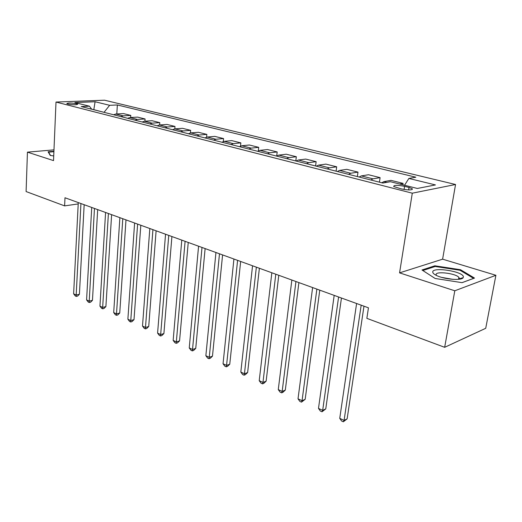 <?xml version="1.0" encoding="UTF-8"?>
<svg xmlns="http://www.w3.org/2000/svg" width="522" height="522" viewBox="0 0 522 522"><rect width="100%" height="100%" fill="white"/><g stroke="black" fill="none" stroke-linecap="round" stroke-linejoin="round"><path stroke-width="0.78" d="M67.906 104.074C73.348 104.968 76.617 104.994 77.726 104.165L76.597 103.721C71.188 102.834 67.919 102.808 66.803 103.637L67.906 104.074M455.549 184.501L104.53 100.198L56.004 102.051L412.289 193.186L455.549 184.501L442.61 259.173L399.565 272.869L454.799 290.78L495.9 275.283L442.61 259.173M495.9 275.283L485.721 328.299L444.666 347.313L454.799 290.78M441.788 277.41L452.894 279.348M444.666 347.313L366.855 318.355L368.447 307.81L64.989 197.76L64.611 205.883L78.215 203.932M409.013 187.45L404.576 186.334C397.32 184.964 393.686 185.029 393.686 186.524L401.333 188.918C408.68 190.308 412.334 190.249 412.302 188.742L409.013 187.45L408.622 189.936M404.55 185.258L408.876 178.439L415.851 177.206L117.352 104.968L116.797 113.953M408.876 178.439L435.439 184.932L417.339 188.462L390.41 181.708L382.867 183.039L81.249 106.553L89.425 106.194L74.887 102.547L95.082 101.751L109.64 105.307L117.352 104.968M53.981 149.866L27.438 152.143L26.1 191.554L64.611 205.883M27.438 152.143L53.525 160.606L56.004 102.051M399.565 272.869L412.289 193.186M104.08 112.347L93.816 109.666L95.082 101.751M399.604 184.012L403.069 183.379L402.84 184.827M113.6 114.762L115.825 114.005L123.525 113.594L130.787 115.408L130.65 117.509M127.668 118.324L129.893 117.554L137.593 117.104L145.077 118.977L144.92 121.176M142.167 122.004L144.392 121.208L152.091 120.726L159.804 122.65L159.628 124.96M157.122 125.795L159.354 124.98L167.04 124.458L174.994 126.441L174.798 128.869M172.554 129.71L174.785 128.875L182.459 128.308L190.674 130.356L190.452 132.921M188.488 133.749L190.719 132.888L198.373 132.281L206.856 134.395L206.601 137.136M204.944 137.925L207.175 137.038L214.81 136.379L223.566 138.571L223.285 141.527M221.954 142.238L224.186 141.331L231.788 140.62L240.844 142.884L240.512 146.121M239.552 146.702L241.771 145.762L249.34 145.005L258.703 147.341L258.318 150.93M257.751 151.315L259.969 150.356L267.499 149.533L277.189 151.954L276.725 156M276.601 156.091L278.813 155.106L286.284 154.225L296.32 156.73L295.811 160.965M296.124 161.044L298.323 160.026L305.742 159.086L316.136 161.676L315.588 165.983M316.365 166.179L318.55 165.128L325.904 164.117L336.677 166.805L336.096 171.183M337.362 171.503L339.535 170.413L346.81 169.337L357.988 172.123L357.361 176.573M359.156 177.03L361.309 175.907L368.499 174.746L380.101 177.643L379.429 182.171M381.791 182.772L383.931 181.61L391.011 180.371L403.069 183.379M370.816 179.986L372.962 178.844L380.101 177.643M348.592 174.348L350.758 173.245L357.988 172.123M327.183 168.919L329.369 167.849L336.677 166.805M306.558 163.693L308.75 162.655L316.136 161.676M286.669 158.649L288.868 157.644L296.32 156.73M267.473 153.781L269.685 152.802L277.189 151.954M248.935 149.077L251.16 148.131L258.703 147.341M231.031 144.535L233.256 143.615L240.844 142.884M213.72 140.15L215.951 139.25L223.566 138.571M196.977 135.903L199.208 135.028L206.856 134.395M180.775 131.792L183.007 130.944L190.674 130.356M165.082 127.812L167.314 126.99L174.994 126.441M149.886 123.962L152.111 123.153L159.804 122.65M135.152 120.223L137.377 119.44L145.077 118.977M120.863 116.602L123.088 115.838L130.787 115.408M109.64 105.307L104.08 112.269M91.702 109.202L89.425 106.194M460.521 269.724L434.859 265.802L421.978 269.985L435.159 278.48L462.061 282.663L474.511 278.076L460.521 269.724L460.384 270.474M53.916 151.269L48.083 151.778L50.262 155.452L53.72 155.941M459.654 279.172L459.177 278.878M434.715 266.631L434.859 265.802M361.185 305.181L344.083 420.393L339.737 418.357L356.598 303.517M363.978 306.192L347.137 418.859L344.083 420.393L343.326 421.802L341.59 420.986L339.737 418.357M347.137 418.859L343.326 421.802M338.602 296.992L322.674 410.37L318.492 408.413L334.184 295.387M341.447 298.023L325.761 408.915L322.674 410.37L322.002 411.793L320.332 411.01L318.492 408.413M325.761 408.915L322.002 411.793M316.867 289.11L302.049 400.72L298.016 398.834L312.619 287.57M319.771 290.16L305.168 399.33L302.049 400.72L301.455 402.142L299.843 401.385L298.016 398.834M305.168 399.33L301.455 402.142M295.941 281.521L282.161 391.415L278.272 389.595L291.85 280.033M298.897 282.591L285.306 390.084L282.161 391.415L281.639 392.844L280.086 392.113L278.272 389.595M285.306 390.084L282.898 392.309L281.639 392.844M275.786 274.207L262.971 382.437L259.219 380.675L271.838 272.778M278.781 275.296L266.135 381.164L262.971 382.437L262.52 383.866L261.02 383.161L259.219 380.675M266.135 381.164L263.786 383.357L262.52 383.866M432.751 272.092C432.803 273.13 434.01 274.233 436.366 275.407C443.981 279.394 461.709 280.869 463.19 277.645L463.392 276.817C463.288 271.362 431.975 266.585 432.751 272.092M458.662 279.303L459.295 278.233L458.884 277.41C455.947 273.352 435.452 270.879 436.111 274.65L436.431 275.44M422.8 270.52L435.191 266.481L460.065 270.279L473.604 278.389L462.016 282.656M50.569 155.497L48.592 152.163L53.903 151.7M48.572 152.6L48.592 152.163M256.348 267.16L244.446 373.765L240.818 372.069L252.544 265.776M259.382 268.256L247.63 372.551L244.446 373.765L244.055 375.194L242.606 374.515L240.818 372.069M247.63 372.551L245.327 374.711L244.055 375.194M237.595 260.361L226.555 365.393L223.044 363.749L233.921 259.023M240.662 261.47L229.752 364.232L226.555 365.393L226.222 366.822L224.819 366.163L223.044 363.749M229.752 364.232L227.501 366.359L226.222 366.822M219.488 253.79L209.257 357.296L205.864 355.71L215.945 252.504M222.587 254.912L212.467 356.187L209.257 357.296L208.983 358.725L207.625 358.092L205.864 355.71M212.467 356.187L210.262 358.281L208.983 358.725M202.001 247.448L192.527 349.466L189.245 347.933L198.575 246.208M205.12 248.583L195.743 348.402L192.527 349.466L192.305 350.901L190.993 350.282L189.245 347.933M195.743 348.402L193.59 350.471L192.305 350.901M185.095 241.321L176.338 341.89L173.16 340.403L181.78 240.12M188.24 242.456L179.561 340.873L176.338 341.89L176.162 343.319L174.896 342.726L173.16 340.403M179.561 340.873L177.454 342.908L176.162 343.319M168.75 235.389L160.665 334.556L157.592 333.121L165.546 234.228M171.908 236.538L163.895 333.578L160.665 334.556L160.535 335.985L159.308 335.405L157.592 333.121M163.895 333.578L161.827 335.594L160.535 335.985M152.926 229.654L145.481 327.451L142.499 326.054L149.827 228.525M156.111 230.802L148.718 326.518L145.481 327.451L145.397 328.873L144.209 328.318L142.499 326.054M148.718 326.518L146.689 328.501L145.397 328.873M137.612 224.101L130.768 320.567L127.877 319.216L134.611 223.011M140.81 225.256L134.004 319.666L130.768 320.567L130.722 321.989L129.567 321.448L127.877 319.216M134.004 319.666L132.02 321.624L130.722 321.989M122.781 218.718L116.497 313.892L113.698 312.58L119.871 217.661M125.985 219.879L119.74 313.03L116.497 313.892L116.497 315.308L115.375 314.779L113.698 312.58M119.74 313.03L117.789 314.962L116.497 315.308M108.4 213.505L102.658 307.412L99.943 306.14L105.581 212.48M111.617 214.666L105.894 306.584L102.658 307.412L102.69 308.822L101.601 308.313L99.943 306.14M105.894 306.584L103.982 308.495L102.69 308.822M94.462 208.448L89.229 301.129L86.587 299.889L91.722 207.456M97.679 209.616L92.459 300.333L89.229 301.129L89.295 302.532L88.238 302.036L86.587 299.889M92.459 300.333L90.587 302.212L89.295 302.532M80.936 203.541L76.186 295.021L73.622 293.821L78.28 202.582M84.166 204.715L79.416 294.258L76.186 295.021L76.284 296.424L75.259 295.941L73.622 293.821M79.416 294.258L77.569 296.118L76.284 296.424M383.931 181.61L386.828 182.341M361.309 175.907L372.962 178.844M339.535 170.413L350.758 173.245M318.55 165.128L329.369 167.849M298.323 160.026L308.75 162.655M278.813 155.106L288.868 157.644M259.969 150.356L269.685 152.802M241.771 145.762L251.16 148.131M224.186 141.331L233.256 143.615M207.175 137.038L215.951 139.25M190.719 132.888L199.208 135.028M174.785 128.875L183.007 130.944M159.354 124.98L167.314 126.99M144.392 121.208L152.111 123.153M129.893 117.554L137.377 119.44M115.825 114.005L123.088 115.838M404.087 189.479L404.576 186.334M412.165 189.597L412.302 188.742M459.132 278.865L463.19 277.645M458.544 279.316L458.884 277.41"/></g></svg>

